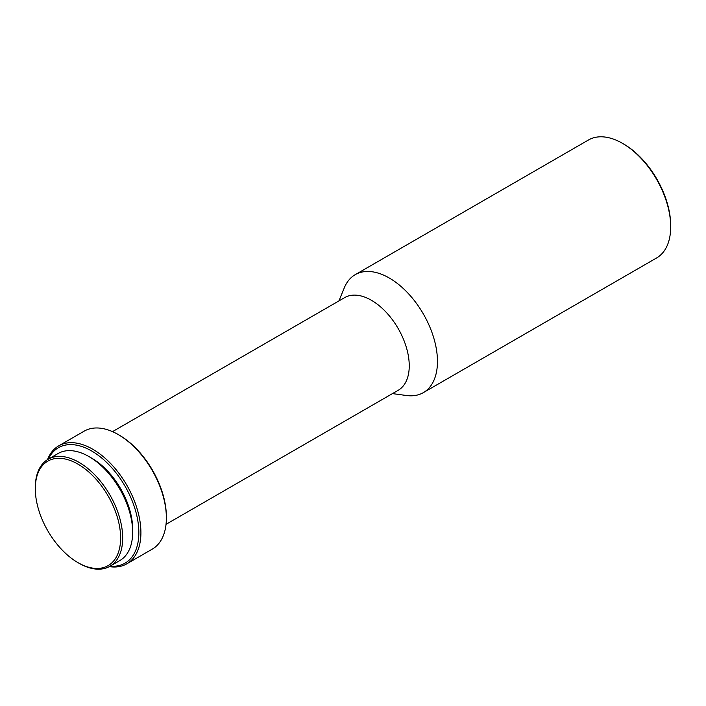 <?xml version="1.0" encoding="UTF-8"?>
<svg xmlns="http://www.w3.org/2000/svg" width="706" height="706" viewBox="0 0 706 706"><rect width="100%" height="100%" fill="white"/><g stroke="black" fill="none" stroke-linecap="round" stroke-linejoin="round"><path stroke-width="1.06" d="M78.993 563.238L77.96 562.638A60.328 34.832 60 0 1 35.3 488.755A60.328 34.832 60 0 1 77.96 464.124A60.328 34.832 60 0 1 120.62 538.007A60.328 34.832 60 0 1 77.96 562.638L78.993 563.238A61.784 35.671 60 0 0 109.88 566.3L119.861 560.538A61.784 35.671 60 0 0 129.33 511.029A61.784 35.671 60 0 0 88.965 456.579A61.784 35.671 60 0 0 58.077 453.517L48.096 459.279A61.784 35.671 60 0 1 78.993 462.333A61.784 35.671 60 0 1 119.358 516.783A61.784 35.671 60 0 1 109.88 566.3M90.368 457.409A57.892 33.429 60 0 1 91.718 458.168A57.892 33.429 60 0 1 132.631 530.621M48.326 459.147A66.655 38.486 60 0 1 91.718 451.019A66.655 38.486 60 0 1 137.908 521.266A66.655 38.486 60 0 1 110.11 566.168M47.523 459.624A68.111 39.324 60 0 1 58.695 445.857A68.111 39.324 60 0 1 92.751 449.228A68.111 39.324 60 0 1 137.246 509.247A68.111 39.324 60 0 1 126.806 563.829A68.111 39.324 60 0 1 109.298 566.627M166.369 517.948L166.369 516.757A66.655 38.486 60 0 0 119.243 435.125L118.211 434.534A68.111 39.324 60 0 1 166.369 517.948A68.111 39.324 60 0 1 152.267 549.127L126.806 563.829M112.519 431.631L344.643 297.614A53.515 30.896 60 0 1 371.409 300.271A53.515 30.896 60 0 1 406.365 347.423A53.515 30.896 60 0 1 398.166 390.312L166.034 524.329M338.942 300.906L344.307 287.801A68.111 39.324 60 0 1 355.242 274.652A68.111 39.324 60 0 1 389.297 278.023A68.111 39.324 60 0 1 433.793 338.042A68.111 39.324 60 0 1 423.353 392.624A68.111 39.324 60 0 1 406.497 395.51L392.457 393.604M670.7 226.776L670.7 225.585A66.655 38.486 60 0 0 623.574 143.953A66.655 38.486 60 0 1 623.574 143.953L622.542 143.362A68.111 39.324 60 0 1 670.7 226.776A68.111 39.324 60 0 1 656.598 257.964L423.353 392.624M355.242 274.652L588.477 139.982A68.111 39.324 60 0 1 622.542 143.362L623.574 143.953M58.695 445.857L84.155 431.154A68.111 39.324 60 0 1 118.211 434.534L119.243 435.125M35.3 488.755L35.3 487.564A61.784 35.671 60 0 1 48.096 459.279"/></g></svg>
